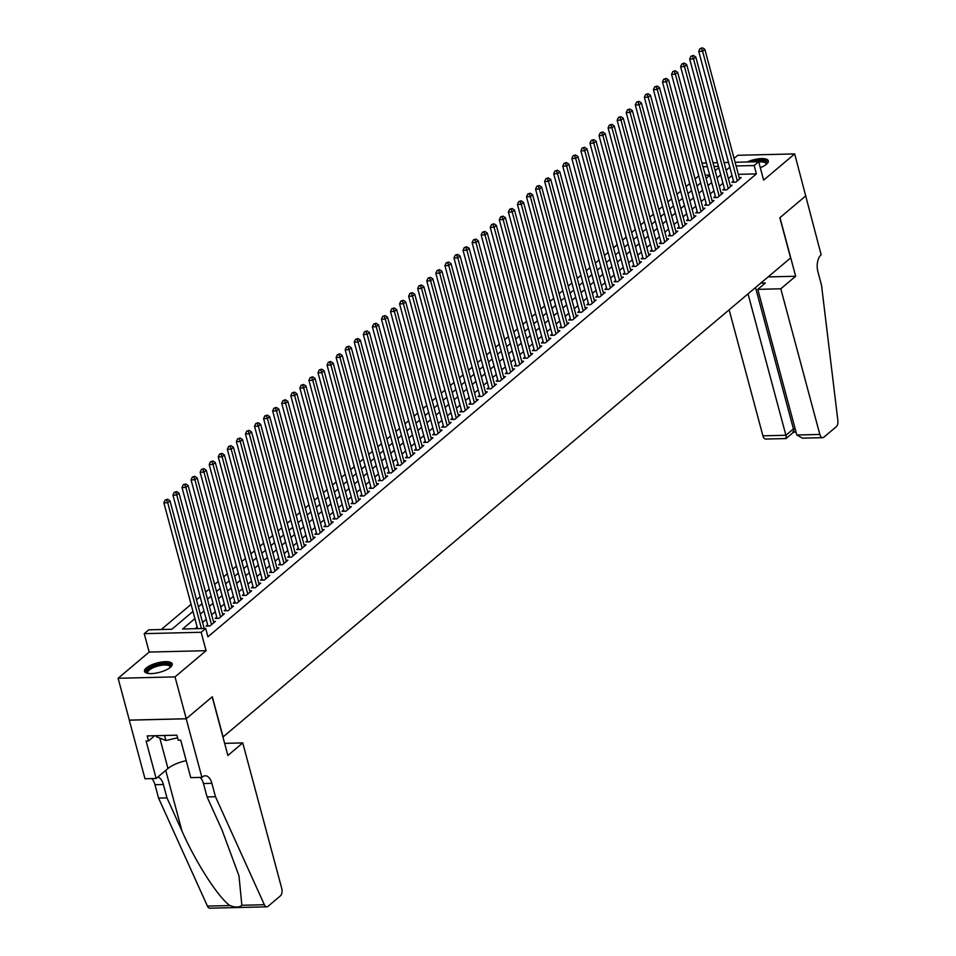 <?xml version="1.0" encoding="UTF-8"?>
<svg xmlns="http://www.w3.org/2000/svg" width="956" height="956" viewBox="0 0 956 956"><rect width="100%" height="100%" fill="white"/><g stroke="black" fill="none" stroke-linecap="round" stroke-linejoin="round"><path stroke-width="1.43" d="M760.295 167.694A14.364 4.84 -15 0 0 766.437 164.265A14.364 4.84 -15 0 0 768.301 160.835A14.364 4.84 -15 0 0 747.21 161.982M146.364 667.921A14.364 4.84 -15 0 0 144.487 671.351A14.364 4.84 -15 0 0 155.302 673.227A14.364 4.84 -15 0 0 170.359 667.348A14.364 4.84 -15 0 0 172.235 663.918A14.364 4.84 -15 0 0 161.421 662.042A14.364 4.84 -15 0 0 146.364 667.921M805.944 195.729L779.965 217.645L795.667 276.248L780.801 288.796L819.83 434.442A5.521 3.035 88.6 0 0 822.674 437.669A5.521 3.035 88.6 0 0 823.893 437.167L836.261 426.723A5.521 3.035 88.6 0 0 837.886 420.676L821.527 285.211L817.93 271.815A12.882 7.074 -91.4 0 1 821.144 254.75L794.675 153.916L737.757 155.29L734.077 158.397M805.896 195.765L779.833 217.765L790.6 257.941L223.083 736.933L212.316 696.745L186.253 718.745L129.335 720.119L118.114 678.27L175.032 676.896L206.09 650.689L201.154 632.275L144.237 633.649L148.766 629.825L171.841 629.263L192.981 611.422M206.09 650.689L149.172 652.064L118.114 678.27M149.172 652.064L144.237 633.649M698.764 175.892L695.12 178.963M689.706 183.54L686.061 186.611M680.636 191.188L676.991 194.259M671.566 198.836L667.921 201.919M662.508 206.496L658.863 209.567M653.438 214.144L649.793 217.215M644.368 221.792L640.735 224.875M635.31 229.452L631.665 232.523M626.24 237.1L622.595 240.171M617.17 244.748L613.537 247.819M608.112 252.408L604.467 255.479M599.042 260.056L595.397 263.127M589.971 267.704L586.339 270.775M580.913 275.352L577.269 278.435M571.843 283.012L568.199 286.083M562.785 290.66L559.14 293.731M553.715 298.308L550.07 301.391M544.645 305.968L541 309.039M535.587 313.616L531.942 316.687M526.517 321.264L522.872 324.335M517.447 328.912L513.814 331.995M508.389 336.572L504.744 339.643M499.319 344.22L495.674 347.291M490.249 351.868L486.616 354.951M481.191 359.528L477.546 362.599M472.121 367.176L468.476 370.247M463.062 374.824L459.418 377.895M453.992 382.472L450.348 385.555M444.922 390.132L441.278 393.203M435.864 397.78L432.22 400.851M426.794 405.428L423.15 408.511M417.724 413.088L414.091 416.159M408.666 420.736L405.021 423.807M399.596 428.384L395.951 431.455M390.526 436.032L386.893 439.115M381.468 443.692L377.823 446.763M372.398 451.34L368.753 454.411M363.34 458.988L359.695 462.071M354.27 466.648L350.625 469.719M345.2 474.296L341.555 477.367M336.142 481.944L332.497 485.015M327.072 489.591L323.427 492.675M318.001 497.251L314.369 500.323M308.943 504.899L305.299 507.971M299.873 512.547L296.229 515.631M290.803 520.207L287.17 523.279M281.745 527.855L278.1 530.927M272.675 535.503L269.03 538.575M263.605 543.163L259.972 546.235M254.547 550.811L250.902 553.883M245.477 558.459L241.832 561.53M236.419 566.107L232.774 569.19M227.349 573.767L223.704 576.838M218.279 581.415L214.634 584.486M209.221 589.063L205.576 592.146M200.151 596.723L196.506 599.794M191.081 604.371L161.289 629.514M186.253 718.745L175.032 676.896M733.467 180.959L731.89 182.297L735.738 182.202L741.175 177.613L739.239 177.661M724.409 188.607L722.82 189.945L726.668 189.862L732.105 185.261L730.169 185.309M715.339 196.267L713.75 197.605L717.598 197.51L723.035 192.921L721.111 192.969M706.281 203.915L704.692 205.253L708.539 205.158L713.977 200.569L712.041 200.617M697.211 211.563L695.621 212.901L699.469 212.806L704.907 208.217L702.971 208.265M688.141 219.223L686.563 220.561L690.399 220.466L695.848 215.877L693.913 215.925M679.083 226.871L677.493 228.209L681.341 228.114L686.778 223.525L684.843 223.573M670.013 234.519L668.423 235.857L672.271 235.762L677.708 231.173L675.784 231.221M660.943 242.167L659.365 243.505L663.201 243.422L668.65 238.821L666.714 238.869M651.884 249.827L650.295 251.165L654.143 251.07L659.58 246.481L657.644 246.529M642.814 257.475L641.225 258.813L645.073 258.718L650.51 254.129L648.586 254.177M633.744 265.123L632.167 266.461L636.015 266.377L641.452 261.777L639.516 261.825M624.686 272.783L623.097 274.121L626.945 274.025L632.382 269.437L630.446 269.484M615.616 280.431L614.027 281.769L617.875 281.673L623.312 277.085L621.388 277.132M606.558 288.079L604.969 289.417L608.817 289.321L614.254 284.733L612.318 284.78M597.488 295.727L595.899 297.065L599.747 296.981L605.184 292.381L603.248 292.428M588.418 303.387L586.841 304.725L590.677 304.629L596.126 300.041L594.19 300.088M579.36 311.035L577.771 312.373L581.618 312.277L587.056 307.689L585.12 307.736M570.29 318.683L568.701 320.021L572.548 319.937L577.986 315.337L576.062 315.384M561.22 326.343L559.642 327.681L563.478 327.585L568.928 322.997L566.992 323.044M552.162 333.991L550.572 335.329L554.42 335.233L559.858 330.645L557.922 330.692M543.092 341.639L541.502 342.977L545.35 342.881L550.787 338.293L548.864 338.34M534.022 349.287L532.444 350.625L536.292 350.541L541.729 345.953L539.793 345.988M524.964 356.947L523.374 358.285L527.222 358.189L532.659 353.601L530.723 353.648M515.893 364.595L514.304 365.933L518.152 365.837L523.589 361.249L521.665 361.296M506.835 372.243L505.246 373.581L509.094 373.497L514.531 368.897L512.595 368.944M497.765 379.902L496.176 381.241L500.024 381.145L505.461 376.556L503.525 376.604M488.695 387.55L487.106 388.889L490.954 388.793L496.391 384.204L494.467 384.252M479.637 395.198L478.048 396.537L481.896 396.441L487.333 391.852L485.397 391.9M470.567 402.846L468.978 404.197L472.826 404.101L478.263 399.512L476.327 399.548M461.497 410.506L459.92 411.845L463.756 411.749L469.205 407.16L467.269 407.208M452.439 418.154L450.85 419.493L454.698 419.397L460.135 414.808L458.199 414.856M443.369 425.802L441.78 427.141L445.627 427.057L451.065 422.456L449.141 422.504M434.299 433.462L432.721 434.801L436.557 434.705L442.007 430.116L440.071 430.164M425.241 441.11L423.651 442.449L427.499 442.353L432.937 437.764L431.001 437.812M416.171 448.758L414.581 450.097L418.429 450.001L423.867 445.412L421.943 445.46M407.101 456.406L405.523 457.757L409.371 457.661L414.808 453.072L412.873 453.108M398.043 464.066L396.453 465.405L400.301 465.309L405.738 460.72L403.802 460.768M388.973 471.714L387.383 473.053L391.231 472.957L396.668 468.368L394.744 468.416M379.914 479.362L378.325 480.701L382.173 480.617L387.61 476.016L385.674 476.064M370.844 487.022L369.255 488.361L373.103 488.265L378.54 483.676L376.604 483.724M361.774 494.67L360.197 496.009L364.033 495.913L369.482 491.324L367.546 491.372M352.716 502.318L351.127 503.657L354.975 503.561L360.412 498.972L358.476 499.02M343.646 509.978L342.057 511.317L345.905 511.221L351.342 506.632L349.418 506.68M334.576 517.626L332.999 518.965L336.835 518.869L342.284 514.28L340.348 514.328M325.518 525.274L323.929 526.613L327.777 526.517L333.214 521.928L331.278 521.976M316.448 532.922L314.859 534.261L318.707 534.177L324.144 529.576L322.22 529.624M307.378 540.582L305.8 541.921L309.648 541.825L315.086 537.236L313.15 537.284M298.32 548.23L296.73 549.569L300.578 549.473L306.016 544.884L304.08 544.932M289.25 555.878L287.66 557.217L291.508 557.133L296.946 552.532L295.022 552.58M280.192 563.538L278.602 564.876L282.45 564.781L287.887 560.192L285.952 560.24M271.122 571.186L269.532 572.525L273.38 572.429L278.817 567.84L276.882 567.888M262.052 578.834L260.474 580.173L264.31 580.077L269.759 575.488L267.823 575.536M252.993 586.482L251.404 587.821L255.252 587.737L260.689 583.136L258.753 583.184M243.923 594.142L242.334 595.48L246.182 595.385L251.619 590.796L249.695 590.844M234.853 601.79L233.276 603.128L237.112 603.033L242.561 598.444L240.625 598.492M225.795 609.438L224.206 610.776L228.054 610.693L233.491 606.092L231.555 606.14M216.725 617.098L215.136 618.436L218.984 618.341L224.421 613.752L222.497 613.8M207.655 624.746L206.078 626.084L209.926 625.989L215.363 621.4L213.427 621.448M709.651 175.032L705.217 175.139M194.905 618.628L182.608 629L205.683 628.439L207.93 636.816L756.399 173.896L738.355 174.339M732.021 175.557L728.388 178.629M722.963 183.217L719.318 186.289M713.893 190.865L710.248 193.937M704.835 198.513L701.19 201.585M695.765 206.161L692.12 209.245M686.695 213.821L683.05 216.893M677.637 221.469L673.992 224.541M668.567 229.117L664.922 232.189M659.497 236.777L655.864 239.848M650.438 244.425L646.794 247.496M641.368 252.073L637.724 255.144M632.298 259.721L628.666 262.804M623.24 267.381L619.596 270.452M614.17 275.029L610.525 278.1M605.1 282.677L601.467 285.76M596.042 290.337L592.397 293.408M586.972 297.985L583.327 301.056M577.914 305.633L574.269 308.704M568.844 313.281L565.199 316.364M559.774 320.941L556.129 324.012M550.716 328.589L547.071 331.66M541.646 336.237L538.001 339.32M532.576 343.897L528.943 346.968M523.518 351.545L519.873 354.616M514.447 359.193L510.803 362.264M505.377 366.841L501.745 369.924M496.319 374.501L492.675 377.572M487.249 382.149L483.605 385.22M478.191 389.797L474.546 392.88M469.121 397.457L465.476 400.528M460.051 405.105L456.406 408.176M450.993 412.753L447.348 415.824M441.923 420.401L438.278 423.484M432.853 428.061L429.22 431.132M423.795 435.709L420.15 438.78M414.725 443.357L411.08 446.44M405.655 451.017L402.022 454.088M396.597 458.665L392.952 461.736M387.527 466.313L383.882 469.384M378.468 473.973L374.824 477.044M369.398 481.621L365.754 484.692M360.328 489.269L356.684 492.34M351.27 496.917L347.625 500M342.2 504.577L338.555 507.648M333.13 512.225L329.497 515.296M324.072 519.873L320.427 522.956M315.002 527.533L311.357 530.604M305.932 535.181L302.299 538.252M296.874 542.829L293.229 545.9M287.804 550.477L284.159 553.56M278.734 558.137L275.101 561.208M269.676 565.785L266.031 568.856M260.606 573.433L256.961 576.516M251.548 581.093L247.903 584.164M242.477 588.741L238.833 591.812M233.407 596.389L229.763 599.46M224.349 604.037L220.705 607.12M215.279 611.697L211.635 614.768M206.209 619.345L202.576 622.416M197.151 626.993L195.132 628.701M735.116 162.281L758.694 161.707L763.629 180.122L794.675 153.916M758.694 161.707L754.165 165.531L736.108 165.974M756.399 173.896L754.165 165.531M205.683 628.439L201.154 632.275M701.979 163.082L706.424 162.974M713.033 162.807L717.466 162.699M724.074 162.544L728.508 162.436M718.458 166.392L714.013 166.499M707.416 166.667L702.971 166.774M198.394 606.845L202.039 603.774M207.464 599.197L211.109 596.126M216.534 591.549L220.179 588.466M225.592 583.889L229.237 580.818M234.662 576.241L238.307 573.17M243.732 568.593L247.365 565.522M252.79 560.945L256.435 557.862M261.86 553.285L265.505 550.214M270.93 545.637L274.563 542.566M279.989 537.989L283.633 534.906M289.059 530.329L292.703 527.258M298.117 522.681L301.761 519.61M307.187 515.033L310.831 511.962M316.257 507.385L319.901 504.302M325.315 499.725L328.96 496.654M334.385 492.077L338.03 489.006M343.455 484.429L347.088 481.346M352.513 476.769L356.158 473.698M361.583 469.121L365.228 466.05M370.653 461.473L374.286 458.402M379.711 453.825L383.356 450.742M388.781 446.165L392.426 443.094M397.851 438.517L401.484 435.446M406.909 430.869L410.554 427.786M415.98 423.209L419.624 420.138M425.038 415.561L428.682 412.49M434.108 407.913L437.752 404.842M443.178 400.265L446.81 397.182M452.236 392.605L455.881 389.534M461.306 384.957L464.951 381.886M470.376 377.309L474.009 374.226M479.434 369.649L483.079 366.578M488.504 362.001L492.149 358.93M497.574 354.353L501.207 351.282M506.632 346.693L510.277 343.622M515.702 339.045L519.347 335.974M524.76 331.397L528.405 328.326M533.83 323.749L537.475 320.666M542.9 316.089L546.545 313.018M551.959 308.441L555.603 305.37M561.029 300.793L564.673 297.71M570.099 293.134L573.731 290.062M579.157 285.486L582.802 282.414M588.227 277.838L591.872 274.766M597.297 270.19L600.93 267.106M606.355 262.53L610 259.458M615.425 254.882L619.07 251.81M624.483 247.234L628.128 244.15M633.553 239.574L637.198 236.502M642.623 231.926L646.268 228.854M651.681 224.278L655.326 221.206M660.751 216.63L664.396 213.547M669.821 208.97L673.454 205.899M678.88 201.322L682.524 198.251M687.95 193.674L691.594 190.591M697.02 186.014L700.652 182.943M706.078 178.366L709.722 175.295M715.148 170.718L718.793 167.647M729.787 167.192L726.142 170.264M720.716 174.84L717.072 177.912M711.646 182.488L708.014 185.572M702.588 190.148L698.944 193.22M693.518 197.796L689.874 200.868M684.46 205.444L680.815 208.516M675.39 213.092L671.745 216.176M666.32 220.752L662.675 223.824M657.262 228.4L653.617 231.471M648.192 236.048L644.547 239.131M639.122 243.708L635.489 246.779M630.064 251.356L626.419 254.427M620.994 259.004L617.349 262.075M611.924 266.664L608.291 269.735M602.866 274.312L599.221 277.383M593.795 281.96L590.151 285.031M584.737 289.608L581.093 292.691M575.667 297.268L572.023 300.339M566.597 304.916L562.953 307.987M557.539 312.564L553.894 315.635M548.469 320.224L544.824 323.295M539.399 327.872L535.766 330.943M530.341 335.52L526.696 338.591M521.271 343.168L517.626 346.251M512.201 350.828L508.568 353.899M503.143 358.476L499.498 361.547M494.073 366.124L490.428 369.207M485.003 373.784L481.37 376.855M475.945 381.432L472.3 384.503M466.875 389.08L463.23 392.151M457.816 396.728L454.172 399.811M448.746 404.388L445.102 407.459M439.676 412.036L436.032 415.107M430.618 419.684L426.974 422.767M421.548 427.344L417.903 430.415M412.478 434.992L408.845 438.063M403.42 442.64L399.775 445.711M394.35 450.288L390.705 453.371M385.28 457.948L381.647 461.019M376.222 465.596L372.577 468.667M367.152 473.244L363.507 476.327M358.094 480.904L354.449 483.975M349.024 488.552L345.379 491.623M339.954 496.2L336.309 499.271M330.895 503.848L327.251 506.931M321.825 511.508L318.181 514.579M312.755 519.156L309.123 522.227M303.697 526.804L300.053 529.887M294.627 534.464L290.983 537.535M285.557 542.112L281.924 545.183M276.499 549.76L272.854 552.831M267.429 557.42L263.784 560.491M258.371 565.068L254.726 568.139M249.301 572.716L245.656 575.787M240.231 580.364L236.586 583.447M231.173 588.024L227.528 591.095M222.103 595.672L218.458 598.743M213.033 603.32L209.4 606.391M203.975 610.98L200.33 614.051M201.429 628.546L167.718 502.725L169.989 500.813L204.19 628.474M197.593 628.642L163.87 502.82L167.718 502.725L166.667 500L167.575 499.235L165.125 500.036L166.667 500M165.125 500.036L163.87 502.82M169.989 500.813L167.575 499.235M147.81 673.383A12.428 4.194 165 0 1 146.674 671.769A12.428 4.194 165 0 1 158.827 664.623A12.428 4.194 165 0 1 170.777 666.177A12.428 4.194 165 0 1 170.371 667.336M170.049 667.599A11.508 3.884 -15 0 0 170.108 667.216A11.508 3.884 -15 0 0 170.06 666.834A11.508 3.884 -15 0 0 158.493 665.914A11.508 3.884 -15 0 0 147.786 672.403A11.508 3.884 -15 0 0 147.833 672.785A11.508 3.884 -15 0 0 148.228 673.442M172.247 664.743A14.268 4.816 -15 0 0 157.477 664.324A14.268 4.816 -15 0 0 144.894 672.068M156.115 735.69L156.402 736.729L165.89 740.518L177.601 737.793M164.54 735.487L165.89 740.518M753.77 161.827A12.428 4.194 165 0 1 766.843 163.094A12.428 4.194 165 0 1 766.449 164.253M766.126 164.516A11.508 3.884 -15 0 0 766.174 164.133A11.508 3.884 -15 0 0 766.126 163.751A11.508 3.884 -15 0 0 758.789 162.078M768.325 161.66A14.268 4.816 -15 0 0 751.392 161.887M242.752 742.908L281.769 888.554A5.521 3.035 88.6 0 1 280.395 895.88L268.027 906.324A5.521 3.035 88.6 0 1 266.808 906.826A5.521 3.035 88.6 0 1 264.358 904.735L215.482 796.718L211.885 783.322A12.882 7.074 88.6 0 0 205.229 775.794A12.882 7.074 88.6 0 0 202.409 776.953L201.907 777.383L186.205 718.781L212.184 696.864L227.875 755.455L242.752 742.908L224.636 743.35M266.808 906.826L209.89 908.2A5.521 3.035 -91.4 0 1 207.44 906.109L158.565 798.093L166.977 797.89L181.975 831.015C195.884 862.682 218.542 897.887 229.954 905.559C235.343 907.638 239.311 907.543 241.856 905.272L238.988 875.875L222.043 830.035L207.058 796.922L203.473 783.526A12.882 7.074 88.6 0 0 200.163 777.419M207.058 796.922L215.482 796.718M158.565 798.093L154.968 784.697A12.882 7.074 88.6 0 0 151.669 778.59M157.8 777.085A12.882 7.074 88.6 0 1 163.392 784.494L166.977 797.89M186.205 718.781L129.287 720.167L144.989 778.758L156.139 778.483L146.089 740.984L148.55 740.924L154.717 735.726M201.907 777.383L190.758 777.646L180.708 740.147L178.246 740.207L176.896 735.188L147.212 735.905L148.55 740.924M156.139 778.483L167.969 768.505A20.709 6.991 165 0 1 186.205 760.665M729.141 309.816L762.912 435.828L785.904 435.267L793.432 428.921L795.189 428.874M748.022 293.874L785.904 435.267C786.597 438.159 786.418 439.103 785.354 438.111M795.667 276.248L768.122 276.917M780.801 288.796L757.797 289.357L765.326 283L760.773 283.107M757.797 289.357L796.826 435.004L819.83 434.442M793.528 432.208L786.011 438.565L765.756 439.055A5.521 3.035 -91.4 0 1 762.912 435.828M755.539 287.529L793.432 428.921C794.125 431.801 793.934 432.757 792.883 431.754M822.674 437.669L802.431 438.159L796.826 435.004M211.503 624.65L176.788 495.077L179.047 493.165L213.774 622.738M208.002 626.037L172.94 495.16L176.788 495.077L175.725 492.352L176.633 491.587L174.195 492.388L175.725 492.352M174.195 492.388L172.94 495.16M179.047 493.165L176.633 491.587M220.573 617.002L185.846 487.417L188.117 485.505L222.844 615.09M217.072 618.389L182.01 487.512L185.846 487.417L184.795 484.704L185.703 483.939L183.253 484.74L184.795 484.704M183.253 484.74L182.01 487.512M188.117 485.505L185.703 483.939M229.643 609.342L194.916 479.769L197.187 477.857L231.902 607.43M226.142 610.729L191.069 479.864L194.916 479.769L193.865 477.044L194.761 476.279L192.323 477.08L193.865 477.044M192.323 477.08L191.069 479.864M197.187 477.857L194.761 476.279M238.701 601.694L203.987 472.121L206.245 470.209L240.972 599.782M235.2 603.081L200.139 472.216L203.987 472.121L202.923 469.396L203.831 468.631L201.393 469.432L202.923 469.396M201.393 469.432L200.139 472.216M206.245 470.209L203.831 468.631M247.771 594.046L213.045 464.461L215.315 462.549L250.03 592.134M244.27 595.433L209.209 464.556L213.045 464.461L211.993 461.748L212.901 460.983L210.451 461.784L211.993 461.748M210.451 461.784L209.209 464.556M215.315 462.549L212.901 460.983M256.829 586.398L222.115 456.813L224.385 454.901L259.1 584.486M253.34 587.785L218.267 456.908L222.115 456.813L221.063 454.088L221.959 453.323L219.522 454.136L221.063 454.088M219.522 454.136L218.267 456.908M224.385 454.901L221.959 453.323M265.899 578.739L231.185 449.165L233.443 447.253L268.17 576.827M262.398 580.125L227.337 449.26L231.185 449.165L230.121 446.44L231.029 445.675L228.58 446.476L230.121 446.44M228.58 446.476L227.337 449.26M233.443 447.253L231.029 445.675M274.969 571.091L240.243 441.517L242.513 439.605L277.228 569.179M271.468 572.477L236.395 441.6L240.243 441.517L239.191 438.792L240.099 438.027L237.65 438.828L239.191 438.792M237.65 438.828L236.395 441.6M242.513 439.605L240.099 438.027M284.028 563.442L249.313 433.857L251.583 431.945L286.298 561.53M280.538 564.829L245.465 433.952L249.313 433.857L248.249 431.144L249.157 430.367L246.72 431.18L248.249 431.144M246.72 431.18L245.465 433.952M251.583 431.945L249.157 430.367M293.098 555.783L258.383 426.209L260.641 424.297L295.368 553.871M289.596 557.169L254.535 426.304L258.383 426.209L257.319 423.484L258.228 422.719L255.778 423.52L257.319 423.484M255.778 423.52L254.535 426.304M260.641 424.297L258.228 422.719M302.168 548.135L267.441 418.561L269.712 416.649L304.426 546.223M298.666 549.521L263.593 418.656L267.441 418.561L266.389 415.836L267.298 415.071L264.848 415.872L266.389 415.836M264.848 415.872L263.593 418.656M269.712 416.649L267.298 415.071M311.226 540.487L276.511 410.901L278.77 408.989L313.496 538.575M307.724 541.873L272.663 410.996L276.511 410.901L275.447 408.188L276.356 407.423L273.918 408.224L275.447 408.188M273.918 408.224L272.663 410.996M278.77 408.989L276.356 407.423M320.296 532.839L285.569 403.253L287.84 401.341L322.566 530.927M316.795 534.225L281.733 403.348L285.569 403.253L284.518 400.528L285.426 399.763L282.976 400.564L284.518 400.528M282.976 400.564L281.733 403.348M287.84 401.341L285.426 399.763M329.366 525.179L294.639 395.605L296.91 393.693L331.624 523.267M325.865 526.565L290.791 395.7L294.639 395.605L293.588 392.88L294.496 392.115L292.046 392.916L293.588 392.88M292.046 392.916L290.791 395.7M296.91 393.693L294.496 392.115M338.424 517.531L303.709 387.957L305.968 386.045L340.695 515.619M334.923 518.917L299.861 388.04L303.709 387.957L302.646 385.232L303.554 384.467L301.116 385.268L302.646 385.232M301.116 385.268L299.861 388.04M305.968 386.045L303.554 384.467M347.494 509.883L312.767 380.297L315.038 378.385L349.765 507.971M343.993 511.269L308.931 380.392L312.767 380.297L311.716 377.572L312.624 376.807L310.174 377.62L311.716 377.572M310.174 377.62L308.931 380.392M315.038 378.385L312.624 376.807M356.552 502.223L321.837 372.649L324.108 370.737L358.823 500.311M353.063 503.609L317.99 372.744L321.837 372.649L320.786 369.924L321.682 369.159L319.244 369.96L320.786 369.924M319.244 369.96L317.99 372.744M324.108 370.737L321.682 369.159M365.622 494.575L330.907 365.001L333.166 363.089L367.893 492.663M362.121 495.961L327.06 365.096L330.907 365.001L329.844 362.276L330.752 361.511L328.302 362.312L329.844 362.276M328.302 362.312L327.06 365.096M333.166 363.089L330.752 361.511M374.692 486.927L339.966 357.341L342.236 355.429L376.951 485.015M371.191 488.313L336.118 357.436L339.966 357.341L338.914 354.628L339.822 353.863L337.372 354.664L338.914 354.628M337.372 354.664L336.118 357.436M342.236 355.429L339.822 353.863M383.75 479.279L349.036 349.693L351.306 347.781L386.021 477.355M380.261 480.653L345.188 349.788L349.036 349.693L347.972 346.968L348.88 346.203L346.442 347.004L347.972 346.968M346.442 347.004L345.188 349.788M351.306 347.781L348.88 346.203M392.82 471.619L358.106 342.045L360.364 340.133L395.091 469.707M389.319 473.005L354.258 342.14L358.106 342.045L357.042 339.32L357.95 338.555L355.501 339.356L357.042 339.32M355.501 339.356L354.258 342.14M360.364 340.133L357.95 338.555M401.89 463.971L367.164 334.397L369.434 332.473L404.149 462.059M398.389 465.357L363.316 334.481L367.164 334.397L366.112 331.672L367.02 330.907L364.571 331.708L366.112 331.672M364.571 331.708L363.316 334.481M369.434 332.473L367.02 330.907M410.949 456.323L376.234 326.737L378.492 324.825L413.219 454.411M407.447 457.709L372.386 326.833L376.234 326.737L375.17 324.012L376.078 323.248L373.641 324.06L375.17 324.012M373.641 324.06L372.386 326.833M378.492 324.825L376.078 323.248M420.019 448.663L385.292 319.089L387.562 317.177L422.289 446.751M416.517 450.049L381.456 319.185L385.292 319.089L384.24 316.364L385.149 315.6L382.699 316.4L384.24 316.364M382.699 316.4L381.456 319.185M387.562 317.177L385.149 315.6M429.089 441.015L394.362 311.441L396.632 309.529L431.347 439.103M425.587 442.401L390.514 311.525L394.362 311.441L393.31 308.716L394.219 307.952L391.769 308.752L393.31 308.716M391.769 308.752L390.514 311.525M396.632 309.529L394.219 307.952M438.147 433.367L403.432 303.781L405.691 301.869L440.417 431.455M434.645 434.753L399.584 303.877L403.432 303.781L402.368 301.068L403.277 300.304L400.839 301.104L402.368 301.068M400.839 301.104L399.584 303.877M405.691 301.869L403.277 300.304M447.217 425.719L412.49 296.133L414.761 294.221L449.487 423.795M443.715 427.093L408.654 296.229L412.49 296.133L411.439 293.408L412.347 292.644L409.897 293.444L411.439 293.408M409.897 293.444L408.654 296.229M414.761 294.221L412.347 292.644M456.287 418.059L421.56 288.485L423.831 286.573L458.545 416.147M452.786 419.445L417.712 288.581L421.56 288.485L420.509 285.76L421.405 284.996L418.967 285.796L420.509 285.76M418.967 285.796L417.712 288.581M423.831 286.573L421.405 284.996M465.345 410.411L430.63 280.837L432.889 278.913L467.615 408.499M461.844 411.797L426.782 280.921L430.63 280.837L429.567 278.112L430.475 277.348L428.025 278.148L429.567 278.112M428.025 278.148L426.782 280.921M432.889 278.913L430.475 277.348M474.415 402.763L439.688 273.177L441.959 271.265L476.674 400.851M470.914 404.149L435.84 273.273L439.688 273.177L438.637 270.452L439.545 269.688L437.095 270.5L438.637 270.452M437.095 270.5L435.84 273.273M441.959 271.265L439.545 269.688M483.473 395.103L448.758 265.529L451.029 263.617L485.744 393.191M479.984 396.489L444.91 265.625L448.758 265.529L447.695 262.804L448.603 262.04L446.165 262.84L447.695 262.804M446.165 262.84L444.91 265.625M451.029 263.617L448.603 262.04M492.543 387.455L457.828 257.881L460.087 255.969L494.814 385.543M489.042 388.841L453.981 257.965L457.828 257.881L456.765 255.156L457.673 254.392L455.223 255.192L456.765 255.156M455.223 255.192L453.981 257.965M460.087 255.969L457.673 254.392M501.613 379.807L466.887 250.221L469.157 248.309L503.872 377.895M498.112 381.193L463.039 250.317L466.887 250.221L465.835 247.508L466.743 246.744L464.293 247.544L465.835 247.508M464.293 247.544L463.039 250.317M469.157 248.309L466.743 246.744M510.671 372.159L475.957 242.573L478.227 240.661L512.942 370.235M507.17 373.533L472.109 242.669L475.957 242.573L474.893 239.848L475.801 239.084L473.363 239.884L474.893 239.848M473.363 239.884L472.109 242.669M478.227 240.661L475.801 239.084M519.741 364.499L485.027 234.925L487.285 233.013L522.012 362.587M516.24 365.885L481.179 235.021L485.027 234.925L483.963 232.2L484.871 231.436L482.422 232.236L483.963 232.2M482.422 232.236L481.179 235.021M487.285 233.013L484.871 231.436M528.811 356.851L494.085 227.265L496.355 225.353L531.07 354.939M525.31 358.237L490.237 227.361L494.085 227.265L493.033 224.552L493.941 223.788L491.492 224.588L493.033 224.552M491.492 224.588L490.237 227.361M496.355 225.353L493.941 223.788M537.87 349.203L503.155 219.617L505.413 217.705L540.14 347.291M534.368 350.589L499.307 219.713L503.155 219.617L502.091 216.893L502.999 216.128L500.562 216.94L502.091 216.893M500.562 216.94L499.307 219.713M505.413 217.705L502.999 216.128M546.94 341.543L512.213 211.969L514.483 210.057L549.21 339.631M543.438 342.929L508.377 212.065L512.213 211.969L511.161 209.245L512.069 208.48L509.62 209.28L511.161 209.245M509.62 209.28L508.377 212.065M514.483 210.057L512.069 208.48M556.01 333.895L521.283 204.321L523.553 202.409L558.268 331.983M552.508 335.281L517.435 204.405L521.283 204.321L520.231 201.596L521.128 200.832L518.69 201.632L520.231 201.596M518.69 201.632L517.435 204.405M523.553 202.409L521.128 200.832M565.068 326.247L530.353 196.661L532.611 194.749L567.338 324.335M561.566 327.633L526.505 196.757L530.353 196.661L529.289 193.949L530.198 193.184L527.76 193.984L529.289 193.949M527.76 193.984L526.505 196.757M532.611 194.749L530.198 193.184M574.138 318.587L539.411 189.013L541.682 187.101L576.396 316.675M570.636 319.973L535.575 189.109L539.411 189.013L538.359 186.289L539.268 185.524L536.818 186.324L538.359 186.289M536.818 186.324L535.575 189.109M541.682 187.101L539.268 185.524M583.196 310.939L548.481 181.365L550.752 179.453L585.466 309.027M579.706 312.325L544.633 181.461L548.481 181.365L547.43 178.641L548.326 177.876L545.888 178.676L547.43 178.641M545.888 178.676L544.633 181.461M550.752 179.453L548.326 177.876M592.266 303.291L557.551 173.705L559.81 171.793L594.536 301.379M588.765 304.677L553.703 173.801L557.551 173.705L556.488 170.993L557.396 170.228L554.946 171.028L556.488 170.993M554.946 171.028L553.703 173.801M559.81 171.793L557.396 170.228M601.336 295.643L566.609 166.057L568.88 164.145L603.595 293.731M597.835 297.029L562.761 166.153L566.609 166.057L565.558 163.333L566.466 162.568L564.016 163.368L565.558 163.333M564.016 163.368L562.761 166.153M568.88 164.145L566.466 162.568M610.394 287.983L575.679 158.409L577.95 156.497L612.665 286.071M606.905 289.369L571.831 158.505L575.679 158.409L574.616 155.685L575.524 154.92L573.086 155.72L574.616 155.685M573.086 155.72L571.831 158.505M577.95 156.497L575.524 154.92M619.464 280.335L584.749 150.761L587.008 148.849L621.735 278.423M615.963 281.721L580.901 150.845L584.749 150.761L583.686 148.037L584.594 147.272L582.144 148.072L583.686 148.037M582.144 148.072L580.901 150.845M587.008 148.849L584.594 147.272M628.534 272.687L593.807 143.101L596.078 141.189L630.793 270.775M625.033 274.073L589.96 143.197L593.807 143.101L592.756 140.389L593.664 139.612L591.214 140.424L592.756 140.389M591.214 140.424L589.96 143.197M596.078 141.189L593.664 139.612M637.592 265.027L602.878 135.453L605.136 133.541L639.863 263.115M634.091 266.413L599.03 135.549L602.878 135.453L601.814 132.729L602.722 131.964L600.284 132.764L601.814 132.729M600.284 132.764L599.03 135.549M605.136 133.541L602.722 131.964M646.662 257.379L611.936 127.805L614.206 125.893L648.933 255.467M643.161 258.765L608.1 127.901L611.936 127.805L610.884 125.081L611.792 124.316L609.342 125.117L610.884 125.081M609.342 125.117L608.1 127.901M614.206 125.893L611.792 124.316M655.732 249.731L621.006 120.145L623.276 118.233L657.991 247.819M652.231 251.117L617.158 120.241L621.006 120.145L619.954 117.433L620.862 116.668L618.413 117.469L619.954 117.433M618.413 117.469L617.158 120.241M623.276 118.233L620.862 116.668M664.79 242.083L630.076 112.497L632.334 110.585L667.061 240.171M661.289 243.469L626.228 112.593L630.076 112.497L629.012 109.773L629.92 109.008L627.483 109.809L629.012 109.773M627.483 109.809L626.228 112.593M632.334 110.585L629.92 109.008M673.861 234.423L639.134 104.849L641.404 102.937L676.131 232.511M670.359 235.809L635.298 104.945L639.134 104.849L638.082 102.125L638.99 101.36L636.541 102.161L638.082 102.125M636.541 102.161L635.298 104.945M641.404 102.937L638.99 101.36M682.919 226.775L648.204 97.201L650.474 95.289L685.189 224.863M679.429 228.161L644.356 97.285L648.204 97.201L647.152 94.477L648.048 93.712L645.611 94.513L647.152 94.477M645.611 94.513L644.356 97.285M650.474 95.289L648.048 93.712M691.989 219.127L657.274 89.541L659.532 87.629L694.259 217.215M688.487 220.513L653.426 89.637L657.274 89.541L656.21 86.817L657.119 86.052L654.669 86.865L656.21 86.817M654.669 86.865L653.426 89.637M659.532 87.629L657.119 86.052M701.059 211.467L666.332 81.893L668.603 79.981L703.317 209.555M697.557 212.853L662.484 81.989L666.332 81.893L665.28 79.169L666.189 78.404L663.739 79.205L665.28 79.169M663.739 79.205L662.484 81.989M668.603 79.981L666.189 78.404M710.117 203.819L675.402 74.245L677.673 72.333L712.387 201.907M706.627 205.205L671.554 74.341L675.402 74.245L674.338 71.521L675.247 70.756L672.809 71.557L674.338 71.521M672.809 71.557L671.554 74.341M677.673 72.333L675.247 70.756M719.187 196.171L684.472 66.585L686.731 64.673L721.457 194.259M715.686 197.557L680.624 66.681L684.472 66.585L683.409 63.873L684.317 63.108L681.867 63.909L683.409 63.873M681.867 63.909L680.624 66.681M686.731 64.673L684.317 63.108M728.257 188.523L693.53 58.937L695.801 57.025L730.515 186.599M724.756 189.897L689.682 59.033L693.53 58.937L692.479 56.213L693.387 55.448L690.937 56.249L692.479 56.213M690.937 56.249L689.682 59.033M695.801 57.025L693.387 55.448M737.315 180.863L702.6 51.289L704.859 49.377L739.586 178.951M733.814 182.249L698.752 51.385L702.6 51.289L701.537 48.565L702.445 47.8L700.007 48.601L701.537 48.565M700.007 48.601L698.752 51.385M704.859 49.377L702.445 47.8M203.473 783.526L211.885 783.322M163.392 784.494L154.968 784.697M207.44 906.109L229.954 905.559M241.856 905.272L264.358 904.735M181.975 831.015L165.735 770.393M159.819 738.104L167.969 768.505M793.611 432.208L796.061 432.148"/></g></svg>
